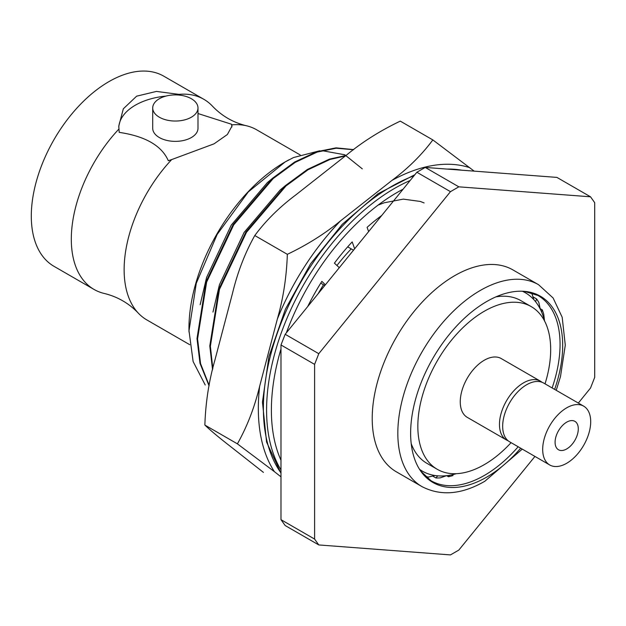 <?xml version="1.0" encoding="UTF-8"?>
<svg xmlns="http://www.w3.org/2000/svg" width="626" height="626" viewBox="0 0 626 626"><rect width="100%" height="100%" fill="white"/><g stroke="black" fill="none" stroke-linecap="round" stroke-linejoin="round"><path stroke-width="0.94" d="M396.368 471.824A116.569 67.303 -60 0 1 396.36 337.218A116.569 67.303 -60 0 1 512.937 269.916L538.548 284.697A116.569 67.303 -60 0 0 421.971 352.008A116.569 67.303 -60 0 0 421.971 486.613L396.368 471.824M534.94 456.432L458.827 550.082L450.47 554.91L318.783 544.941L314.604 539.08L314.604 364.379L318.783 353.69L450.47 191.658L458.827 186.83L590.521 196.799L594.7 202.667L594.7 377.361L590.521 388.05L578.322 403.066M590.521 196.799L556.905 177.401L425.218 167.424L458.827 186.83M425.218 167.424L416.861 172.252L450.47 191.658M318.783 353.69L285.166 334.284L416.861 172.252M285.166 334.284L280.988 344.973L314.604 364.379M314.604 539.08L280.988 519.674L280.988 344.973M280.988 519.674L285.166 525.535L318.783 544.941M520.691 448.208A107.516 62.076 -60 0 1 486.66 477.137A107.516 62.076 -60 0 1 420.68 471.057A107.516 62.076 -60 0 1 486.66 301.56A107.516 62.076 -60 0 1 524.424 291.356A107.516 62.076 -60 0 1 554.644 389.395M540.261 309.095A102.993 59.462 120 0 0 535.613 301.732L536.599 298.938A106.952 61.747 -60 0 1 538.845 302.483L540.261 309.095A102.993 59.462 -60 0 1 541.513 311.779L542.288 309.87A106.952 61.747 -60 0 1 543.744 314.26L544.534 320.88A102.993 59.462 -60 0 1 544.557 320.981M536.599 298.938L532.945 296.826M542.288 309.87L540.168 308.649M545.543 322.993L545.676 323.071A106.952 61.747 -60 0 1 545.731 323.407M453.028 475.557A106.952 61.747 -60 0 1 448.451 476.73L446.62 475.674M435.923 477.959L437.707 475.83A102.993 59.462 120 0 0 446.581 475.682L440.203 477.881A106.952 61.747 -60 0 1 435.923 477.959L432.652 476.065M419.545 469.336A102.993 59.462 120 0 0 424.592 472.333A102.993 59.462 -60 0 0 427.002 473.389A102.993 59.462 120 0 0 434.96 475.51L428.372 477.075A106.952 61.747 -60 0 1 425.038 476.206M531.067 292.553A106.952 61.747 -60 0 1 531.764 293.218L533.861 299.658A102.993 59.462 120 0 0 527.726 294.275A102.993 59.462 -60 0 0 525.527 292.866A102.993 59.462 120 0 0 522.366 291.231M555.372 439.147A16.409 9.476 -60 0 1 563.463 424.553A16.409 9.476 -60 0 1 574.895 421.345A16.409 9.476 -60 0 1 574.895 440.297A16.409 9.476 -60 0 1 558.486 449.765A16.409 9.476 -60 0 1 555.372 439.147M561.42 465.642A33.953 19.602 -60 0 1 549.714 464.962A33.953 19.602 -60 0 1 549.714 425.758A33.953 19.602 -60 0 1 583.667 406.149A33.953 19.602 -60 0 1 587.72 436.784A33.953 19.602 -60 0 1 561.42 465.642M549.714 464.962L509.697 441.862A33.953 19.602 -60 0 1 509.697 402.651A33.953 19.602 -60 0 1 543.65 383.049L583.667 406.149M508.171 440.806A33.953 19.602 -60 0 1 506.497 440.008A33.953 19.602 -60 0 1 506.497 400.804A33.953 19.602 -60 0 1 540.449 381.203A33.953 19.602 -60 0 1 541.975 382.259M506.497 440.008L467.286 417.37A33.953 19.602 -60 0 1 467.286 378.167A33.953 19.602 -60 0 1 501.238 358.565L540.449 381.203M511.074 442.652A93.939 54.235 -60 0 1 437.292 469.32A93.939 54.235 -60 0 1 437.292 360.85A93.939 54.235 -60 0 1 531.231 306.615A93.939 54.235 -60 0 1 545.027 383.848M437.292 469.32L426.885 463.31A93.939 54.235 -60 0 1 411.196 443.591M495.902 296.88A93.939 54.235 -60 0 1 520.824 300.605L531.231 306.615M437.707 475.83A102.993 59.462 -60 0 1 434.96 475.51M448.451 476.73L449.578 475.259A102.993 59.462 -60 0 1 446.581 475.682M449.578 475.259A102.993 59.462 120 0 0 456.401 473.679M544.534 320.88A102.993 59.462 120 0 0 541.513 311.779M533.861 299.658A102.993 59.462 -60 0 1 535.613 301.732M469.813 167.705A184.834 106.717 120 0 0 391.993 180.39C408.308 168.159 421.916 154.669 432.832 139.919L474.164 171.133M340.442 220.931A184.834 106.717 120 0 0 277.349 319.049C283.249 298.492 286.583 276.919 287.342 254.328C307.147 244.868 324.847 233.733 340.442 220.931L391.993 180.39M259.657 386.211A184.834 106.717 120 0 0 274.384 471.644L237.403 443.85C247.16 426.486 254.579 407.276 259.657 386.211L277.349 319.049M280.988 476.832L274.384 471.644M307.961 306.239L307.875 306.224A161.844 93.438 -60 0 1 321.858 281.371L325.387 284.799M339.3 267.678L334.409 263.147A161.844 93.438 -60 0 1 352.195 241.902L354.645 248.804M368.644 231.573L367.079 227.355A161.844 93.438 -60 0 1 381.719 215.485M287.342 254.328L254.79 235.532C265.706 220.775 279.313 207.284 295.628 195.054L347.18 154.52C362.775 141.711 380.475 130.584 400.28 121.123L432.832 139.919M254.79 235.532C245.032 252.896 237.614 272.114 232.536 293.179L214.843 360.333C208.943 380.89 205.618 402.463 204.858 425.062L237.403 443.85M204.858 425.062C210.422 430.375 218.654 437.277 229.57 445.767L263.429 472.387M309.087 303.821L309.659 304.15M320.731 283.163L324.8 285.519M347.704 246.847L353.51 250.197M379.043 217.488L379.059 218.764M351.209 248.874A140.341 81.028 120 0 0 336.952 265.502M323.501 284.767A140.341 81.028 120 0 0 318.149 293.704M159.348 117.211A22.638 13.068 0 0 0 184.013 120.043A22.638 13.068 0 0 0 197.988 107.969A22.638 13.068 0 0 0 175.35 94.902A22.638 13.068 0 0 0 152.713 107.969A22.638 13.068 0 0 0 159.348 117.211M152.713 107.969L152.713 128.299A22.638 13.068 0 0 0 159.348 137.54A22.638 13.068 0 0 0 184.013 140.373A22.638 13.068 0 0 0 197.988 128.299L197.988 107.969M165.945 96.083A56.59 32.669 0 0 0 118.784 127.407M300.214 154.943L256.652 129.793A109.785 63.383 120 0 0 246.261 125.724C233.146 122.5 221.901 116.006 212.543 106.264A109.785 63.383 120 0 0 203.833 99.299A109.785 63.383 120 0 0 179.005 94.369L156.469 91.419L136.64 96.169L123.33 108.807L118.76 126.147L119.206 132.368C145.357 136.241 161.727 145.686 168.308 160.718L171.696 159.575A109.785 63.383 120 0 0 138.158 312.977A109.785 63.383 120 0 0 146.867 319.941L189.772 344.715M231.894 126.984A56.59 32.669 0 0 0 231.503 124.23L197.988 113.533M118.877 129.081A109.785 63.383 120 0 0 94.049 289.447A109.785 63.383 120 0 0 104.44 293.508C117.563 296.74 128.799 303.227 138.158 312.977M203.833 99.299L163.816 76.192A109.785 63.383 120 0 0 79.22 105.606A109.785 63.383 120 0 0 31.3 216.087A109.785 63.383 120 0 0 54.039 266.347L94.049 289.447M246.261 125.724A109.785 63.383 120 0 0 231.823 124.864L231.503 124.23M231.823 124.864L231.941 126.147L227.379 134.496L214.069 143.823L171.696 159.575M189.013 332.062A135.811 78.414 -60 0 1 188.958 328.36A135.811 78.414 -60 0 1 284.986 162.024A135.811 78.414 -60 0 1 289.087 159.763M362.298 168.856L344.777 154.771L321.936 150.647M319.706 150.772L293.547 157.533L285.104 161.97L248.279 191.924L217.159 234.437L196.29 283.242L189.005 330.81L193.121 361.538L205.226 384.998M272.545 178.261L267.333 182.628L231.284 225.055L206.611 277.388L200.156 304.713M353.682 149.606L336.045 147.853L316.6 151.742L294.619 162.04L272.639 178.183L233.122 224.538L206.056 281.731L196.987 338.541L199.976 363.26L209.053 385.804M353.51 149.739L336.193 148.213L317.186 152.079L295.206 162.377L273.226 178.52L233.709 224.875L206.643 282.068L197.573 338.877L200.555 363.596L209.147 385.326M285.354 185.656L280.135 190.022L244.085 232.442L219.421 284.783L212.965 312.1M345.959 155.475L329.409 159.137L307.429 169.435L285.448 185.57L245.932 231.925L218.865 289.126L209.788 345.935L212.558 369.739M345.364 155.944L329.988 159.474L308.008 169.771L286.027 185.914L246.511 232.262L219.444 289.462L210.375 346.272L212.824 368.628M424.131 202.941L420.328 201.455L403.308 199.123L384.278 202.769L378.135 205.078M420.68 471.057L430.954 480.69A106.952 61.747 120 0 0 484.43 475.392A106.952 61.747 120 0 0 518.172 446.745M552.124 387.94A106.952 61.747 120 0 0 537.906 295.441L524.424 291.356M280.988 472.951A181.086 104.55 -60 0 1 286.372 310.496A181.086 104.55 -60 0 1 413.966 175.812M447.074 169.083A181.086 104.55 -60 0 1 461.589 170.178M280.988 469.962A181.086 104.55 -60 0 1 289.439 312.64A181.086 104.55 -60 0 1 410.171 180.484M280.988 460.227A177.69 102.586 -60 0 1 280.988 348.972M286.356 332.829A177.69 102.586 -60 0 1 403.089 189.193M421.971 486.613C440.814 496.34 461.753 494.563 484.79 481.284L522.272 449.116M556.224 390.303L560.473 376.688L565.286 345.169L562.187 317.265L553.118 297.992L538.548 284.697M280.988 473.279L266.566 442.034L262.458 402.048L268.93 356.523L285.425 309.15L310.582 263.812L342.32 224.249L378.049 193.708L414.866 174.701M443.998 168.848L462.661 170.264M188.958 328.36L188.958 330.81"/></g></svg>
